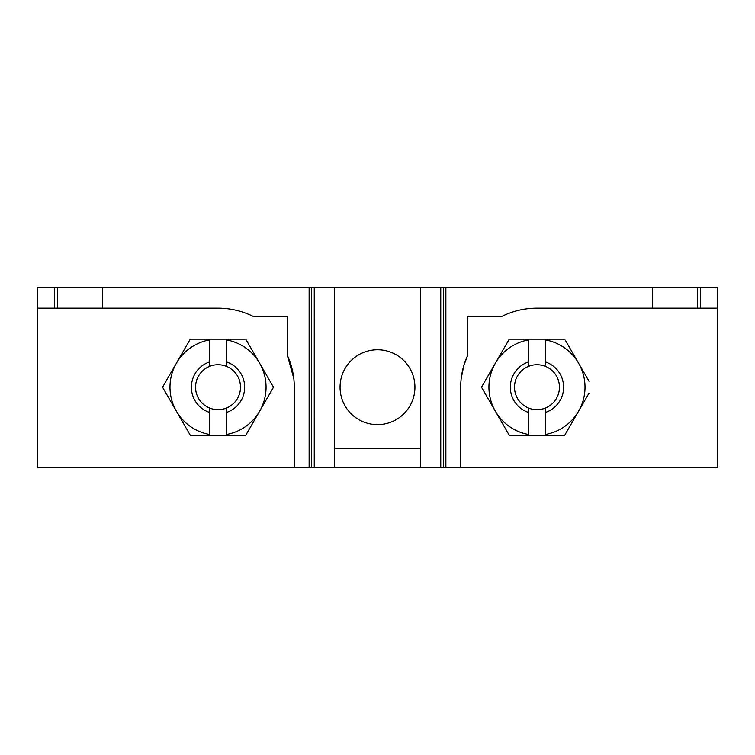 <?xml version="1.0" encoding="UTF-8"?>
<svg xmlns="http://www.w3.org/2000/svg" width="755" height="755" viewBox="0 0 755 755"><rect width="100%" height="100%" fill="white"/><g stroke="black" fill="none" stroke-linecap="round" stroke-linejoin="round"><path stroke-width="1.13" d="M414.939 387.211A37.439 37.439 0 0 1 377.5 424.65A37.439 37.439 0 0 1 340.061 387.211A37.439 37.439 0 0 1 377.5 349.763A37.439 37.439 0 0 1 414.939 387.211M528.651 339.741L528.651 339.165L509.238 339.165L481.501 387.211L495.374 411.23A48.037 48.037 0 0 1 528.651 339.892L528.651 339.165L545.299 339.165L545.299 365.184M209.701 339.741L209.701 339.165L190.288 339.165L162.552 387.211L176.425 411.23A48.037 48.037 0 0 1 209.701 339.892L209.701 339.165L226.349 339.165L226.349 366.326A22.48 22.48 0 0 0 209.701 366.326L209.701 339.892M545.299 361.9A26.642 26.642 0 0 1 545.299 412.513L545.299 435.248L528.651 435.248L528.651 408.087A22.48 22.48 0 0 0 559.455 387.211A22.48 22.48 0 0 0 528.651 366.326L528.651 339.892M528.651 366.326A22.48 22.48 0 0 0 528.651 408.087M226.349 361.9A26.642 26.642 0 0 1 226.349 412.513L226.349 435.248L209.701 435.248L209.701 408.087A22.48 22.48 0 0 0 240.505 387.211A22.48 22.48 0 0 0 226.349 366.326M209.701 366.326A22.48 22.48 0 0 0 209.701 408.087M314.25 467.638L311.636 467.638L311.636 287.362L314.25 287.362L314.25 467.638L314.646 287.362L443.364 287.362L443.364 467.638L440.75 467.638L440.75 287.362M445.875 287.362L652.631 287.362L652.631 308.163L536.975 308.163A79.049 79.049 90 0 0 501.669 316.487L467.638 316.487L467.638 355.435A76.274 76.274 90 0 0 460.701 387.211L460.701 467.638L445.875 467.638L445.875 287.362L443.364 287.362M652.631 287.362L717.25 287.362L717.25 308.163L717.25 287.362M37.75 287.362L37.75 308.163L37.75 287.362L309.125 287.362L309.125 467.638L311.636 467.638M311.636 287.362L309.125 287.362M209.701 434.521A48.037 48.037 0 0 1 176.425 411.23L190.288 435.248L209.701 435.248L209.701 434.672M226.349 339.741L226.349 339.165L245.762 339.165L259.626 363.193A48.037 48.037 0 0 1 226.349 434.521M226.349 339.892A48.037 48.037 0 0 1 259.626 363.193L273.499 387.211L245.762 435.248L226.349 435.248L226.349 434.672M528.651 434.521A48.037 48.037 0 0 1 495.374 411.23L509.238 435.248L528.651 435.248L528.651 434.672M226.349 408.087L226.349 412.513M545.299 339.741L545.299 339.165L564.712 339.165L545.299 339.165M545.299 339.892A48.037 48.037 0 0 1 578.575 411.23L564.712 435.248L545.299 435.248L545.299 434.672M545.299 408.087L545.299 412.513M209.701 412.513A26.642 26.642 0 0 1 209.701 361.9M528.651 412.513A26.642 26.642 0 0 1 528.651 361.9M588.976 393.213L578.575 411.23A48.037 48.037 0 0 1 545.299 434.521M314.646 467.638L440.75 467.638M588.976 381.2L565.278 340.156M467.638 355.435L463.853 365.524L461.211 378.415M484.974 381.2L481.501 387.211L484.974 393.213M528.651 339.165L509.238 339.165L495.374 363.193M293.78 378.33L287.362 355.435L287.362 316.487L253.331 316.487L287.362 316.487M309.125 467.638L294.299 467.638L294.299 387.211A76.274 76.274 90 0 0 287.362 355.435M334.512 467.638L334.512 287.362M334.512 448.225L420.488 448.225M443.364 467.638L445.875 467.638M420.488 467.638L420.488 287.362M467.638 316.487L501.669 316.487M652.631 308.163L717.25 308.163L717.25 467.638L460.701 467.638M54.454 287.362L54.454 308.163L37.75 308.163L37.75 467.638L294.299 467.638M253.331 316.487A79.049 79.049 90 0 0 218.025 308.163L102.369 308.163L102.369 287.362M54.454 308.163L102.369 308.163M697.592 287.362L697.592 308.163M700.546 287.362L700.546 308.163M57.408 287.362L57.408 308.163M440.354 467.638L440.354 287.362M700.612 308.163L700.612 287.362M54.388 308.163L54.388 287.362"/></g></svg>
